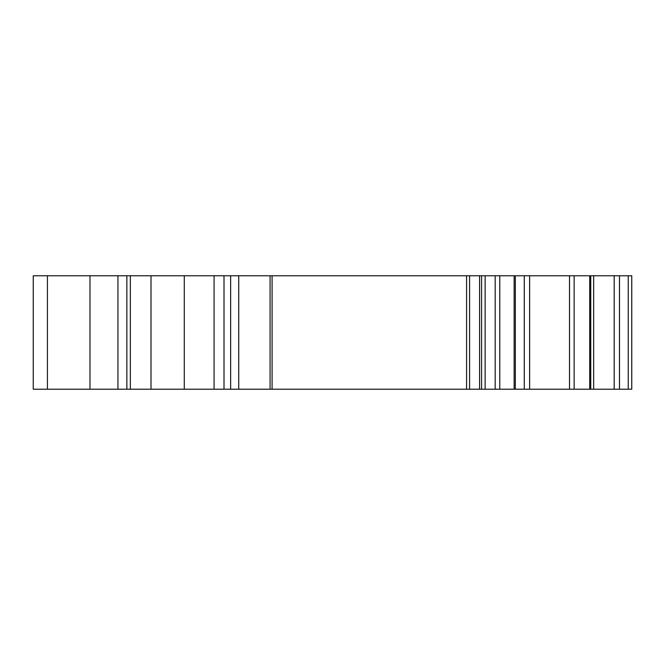 <?xml version="1.0" encoding="UTF-8"?>
<svg xmlns="http://www.w3.org/2000/svg" width="665" height="665" viewBox="0 0 665 665"><rect width="100%" height="100%" fill="white"/><g stroke="black" fill="none" stroke-linecap="round" stroke-linejoin="round"><path stroke-width="1" d="M569.523 275.767L569.523 389.233L589.73 389.233L589.73 275.767L485.126 275.767L485.126 389.233L33.25 389.233L33.25 275.767L47.431 275.767L47.431 389.233M631.75 347.388L631.75 317.612M631.75 302.01L631.75 287.829M631.75 362.99L631.75 377.171M569.523 389.233L485.126 389.233M590.736 275.767L631.75 275.767L631.75 389.233L589.73 389.233L589.73 275.767L590.736 275.767L590.736 389.233M515.317 389.233L515.317 275.767M485.126 275.767L224.005 275.767L224.005 389.233M224.005 275.767L126.857 275.767L126.857 389.233M126.857 275.767L89.983 275.767L89.983 389.233M89.983 275.767L47.431 275.767M574.144 275.767L574.144 389.233M524.269 275.767L524.269 389.233M529.631 275.767L529.631 389.233M631.75 275.767L631.75 389.233M628.234 275.767L628.234 389.233M619.481 275.767L619.481 389.233M614.186 275.767L614.186 389.233M593.654 275.767L593.654 389.233M514.136 275.767L514.136 389.233M499.764 275.767L499.764 389.233M495.184 275.767L495.184 389.233M481.576 275.767L481.576 389.233M479.565 275.767L479.565 389.233M469.59 275.767L469.59 389.233M466.581 275.767L466.581 389.233M272.093 275.767L272.093 389.233M270.081 275.767L270.081 389.233M238.718 275.767L238.718 389.233M230.639 275.767L230.639 389.233M214.08 275.767L214.08 389.233M184.28 275.767L184.28 389.233M151.005 275.767L151.005 389.233M130.348 275.767L130.348 389.233M117.946 275.767L117.946 389.233"/></g></svg>
